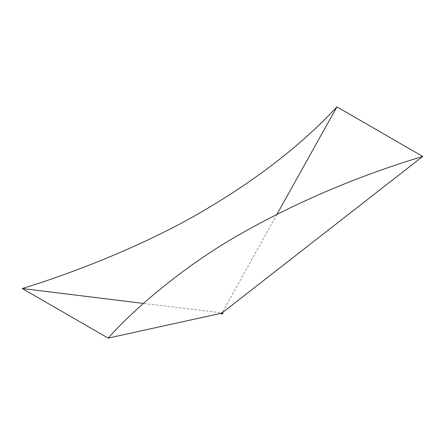 <?xml version="1.0" encoding="UTF-8"?>
<svg xmlns="http://www.w3.org/2000/svg" width="445" height="445" viewBox="0 0 445 445"><rect width="100%" height="100%" fill="white"/><g stroke="black" fill="none" stroke-linecap="round" stroke-linejoin="round"><path stroke-width="0.33" stroke-dasharray="2.23 1.67" d="M221.899 312.685L221.899 312.685A7.454 5.941 -141 0 1 221.838 312.713L221.949 312.74A33.214 26.706 -77 0 0 221.949 312.74L222.444 312.462L222.767 313.43L221.71 314.114L221.432 312.93A0.673 0.389 -60 0 1 221.588 312.813L222.111 312.507A0.673 0.389 -60 0 1 222.266 312.446A1.802 1.04 -60 0 1 222.339 312.44L221.821 312.835A412.131 237.941 180 0 1 221.86 312.868A1.919 1.107 180 0 1 221.86 312.874L221.855 312.88A1.569 0.907 180 0 0 221.844 312.88L221.816 312.852A492.843 284.539 180 0 1 221.844 312.88M222.216 313.808L222.222 313.491L222.439 313.68L222.044 313.764M222.239 313.858L222.728 313.341L222.122 313.77M221.81 313.675L222.322 313.608M221.838 313.714L222.211 313.553M222.344 312.818L222.344 312.824A2.264 1.329 119.1 0 0 222.316 312.841L222.094 312.996A2.397 1.385 60 0 1 222.094 313.002L222.222 312.902A2.275 1.313 120 0 0 221.816 313.202A2.275 1.313 120 0 0 221.71 313.302L222.283 312.88A2.37 1.368 -60 0 1 222.6 312.746L222.75 312.702A2.42 0.823 135.2 0 0 222.75 312.685L222.739 312.668A2.281 1.313 -120 0 0 222.606 312.546A2.336 1.346 120 0 0 222.595 312.551L222.789 313.391L222.094 313.63M222.289 312.524L222.717 312.746L221.983 312.679L222.322 312.518A0.64 0.484 94.8 0 0 222.289 312.524L222.289 312.501M222.773 313.553L222.411 312.434L222.706 313.486L221.705 314.064L221.527 313.569L221.699 314.048L222.722 313.436L221.794 314.009M222.038 313.019L222.583 312.618A2.37 1.685 -44.3 0 1 222.595 312.618L222.589 312.624A2.364 1.68 135.7 0 0 222.583 312.624L222.6 312.651A2.353 1.674 -44.3 0 1 222.611 312.651L222.378 313.269L221.337 313.87L222.722 313.452L222.022 314.003L222.778 313.43M222.1 313.002L222.083 312.991A2.409 1.391 -120 0 0 222.083 312.985L221.922 313.108A2.264 1.335 119.3 0 0 221.883 313.13L221.51 313.174A2.286 1.324 -120 0 0 221.482 313.135L221.477 313.147A2.275 1.313 -120 0 0 221.365 313.058L221.365 313.052A2.286 1.324 -120 0 0 221.315 313.007L221.315 312.985A2.397 1.385 -60 0 1 221.349 312.952L221.349 312.952A2.386 1.379 -60 0 1 221.666 312.702L221.515 312.824A2.403 1.357 -59.3 0 1 221.549 312.802L221.554 312.791A2.397 1.385 -60 0 1 221.727 312.663L221.988 312.518A2.397 1.385 -120 0 0 221.988 312.518L222.177 312.434A2.403 1.368 -59 0 1 222.2 312.429L222.405 312.357A2.325 1.341 60 0 1 222.75 312.651L222.75 312.702A2.275 1.313 120 0 0 222.645 312.724L222.589 312.685A0.412 0.289 -44.3 0 1 222.583 312.696L222.606 312.651A2.359 1.68 135.7 0 0 222.606 312.651L222.589 312.64A2.364 1.685 -44.3 0 1 222.595 312.64L222.177 312.868L222.583 312.618A2.286 0.918 72 0 1 222.583 312.624A2.37 1.685 135.7 0 0 222.578 312.624L222.606 312.624A2.37 1.685 135.7 0 0 222.6 312.624A2.281 0.912 -108 0 0 222.6 312.618L222.711 313.547L221.727 314.114L222.316 313.714L222.038 313.575M222.35 313.77L221.788 313.942M221.538 313.753L221.337 313.102L222.383 312.496L222.722 313.458L222.344 313.858M222.522 312.685L222.7 313.319L222.389 313.141L222.717 312.696L222.511 313.291L222.539 312.624L222.372 313.035M222.511 313.058L222.611 312.702A0.412 0.289 -44.3 0 1 222.606 312.696L222.361 312.824A2.409 1.391 60 0 1 222.372 312.829L222.344 312.829M221.821 313.68L222.144 313.402L221.677 313.636M222.111 313.325L222.405 313.124M222.461 313.642L222.177 313.469L222.422 313.708L221.699 314.042L221.538 313.252M221.515 313.063L222.361 312.529A397.179 229.309 0 0 1 222.394 312.551L222.372 312.479A1.719 1.307 -85.2 0 1 222.389 312.462L222.383 312.457A1.724 1.307 94.8 0 0 222.367 312.457L221.482 313.147A2.292 1.324 60 0 1 221.515 313.163A2.336 1.346 120 0 0 221.521 313.174L221.521 313.174A2.281 1.313 60 0 1 221.543 313.202A2.275 1.313 -120 0 0 221.515 313.18L221.527 313.169A2.347 1.357 -60 0 1 221.527 313.152L221.649 313.297A2.281 1.318 -60 0 1 221.66 313.286L221.677 313.291A2.297 1.324 -120 0 0 221.61 313.23L221.749 313.252A2.42 0.823 135.2 0 1 221.816 313.202L222.038 313.007M222.689 312.713L222.517 313.263M222.372 312.468L222.75 312.674L222.444 312.429A2.297 1.324 60 0 1 222.544 312.501L222.556 312.507A2.286 1.318 -120 0 0 222.444 312.429L222.472 312.434A2.281 1.29 -120.7 0 0 222.405 312.39L222.405 312.379A2.292 1.324 60 0 1 222.75 312.674A2.297 1.324 -120 0 0 222.678 312.613L222.639 312.574A2.281 1.285 59.4 0 1 222.667 312.607L222.739 312.668A2.292 1.324 -120 0 0 222.745 312.663A2.286 1.324 60 0 1 222.756 312.679L222.75 312.674A2.275 1.313 60 0 0 222.606 312.551L222.606 312.54A2.336 1.346 -120 0 0 222.405 312.351L222.339 312.418A1.808 1.04 120 0 0 222.266 312.44L222.261 312.462A1.786 1.029 -60 0 1 222.378 312.451L222.717 313.297L222.5 312.585L222.767 312.774L222.289 312.952A2.175 1.257 120 0 0 222.177 313.013L221.771 313.33A2.18 1.257 120 0 0 221.705 313.397L221.438 313.224M221.532 313.564L221.688 314.092L222.005 313.953M222.672 313.258L222.472 312.646L222.656 313.269M221.443 313.174L221.443 313.096A2.281 1.346 -119.3 0 0 221.41 313.058L221.716 314.009M221.86 312.841A245.395 171.058 -72.4 0 1 221.838 312.713L221.582 312.802A0.667 0.384 120 0 0 221.438 312.935L221.432 312.935A1.797 1.035 120 0 0 221.315 313.063L221.588 313.953L221.426 313.224M221.198 313.519L221.671 314.064L221.376 313.236A79.232 44.038 54.2 0 1 221.382 313.236L221.688 313.252M222.717 312.774L222.717 313.464L221.538 313.903L221.96 313.975L221.732 314.148M221.716 313.347L221.677 313.291A2.292 1.324 120 0 0 221.655 313.286A2.308 1.329 -120 0 0 221.616 313.219L221.61 313.23A2.281 1.346 -119.4 0 0 221.577 313.197A2.297 1.324 -120 0 0 221.443 313.085L221.488 313.113A2.297 1.324 -120 0 0 221.388 313.035L221.388 313.041A2.286 1.318 60 0 1 221.488 313.124L221.477 313.124M221.46 313.158L221.421 312.996A1.719 1.302 94.8 0 0 221.393 313.03L221.705 313.397M222.405 312.546L221.805 312.829A10.341 5.969 180 0 1 221.777 312.846L221.388 313.13M221.421 312.98L221.699 313.219L221.421 312.98L222.372 312.423M276.974 214.284L222.383 312.373A2.403 1.385 120 0 0 221.326 312.98L221.354 313.052A2.281 1.313 60 0 1 221.477 313.141L221.482 313.13A2.347 1.357 -60 0 1 221.488 313.13L221.488 313.124A2.286 1.318 -120 0 0 221.388 313.046L221.393 313.03A1.719 1.302 -85.2 0 1 221.415 313.007L221.649 312.846A0.517 0.3 120 0 0 221.415 313.058L221.627 312.857A0.523 0.3 -60 0 1 221.655 312.846L221.744 312.829M222.35 312.735L221.988 312.512L222.355 312.39L222.022 312.496A2.386 1.379 -60 0 1 222.339 312.39L222.344 312.379A2.397 1.385 -60 0 1 222.378 312.373A2.403 1.385 120 0 0 222.344 312.379L222.344 312.379A2.386 1.379 120 0 0 222.027 312.496L222.038 312.496A2.392 1.379 60 0 1 222.038 312.501A2.403 1.391 -120 0 0 222.027 312.49A2.403 1.385 120 0 0 221.988 312.501L221.988 312.501A2.397 1.385 -60 0 1 222.022 312.49L222.339 312.39A2.314 1.335 60 0 1 222.355 312.384A2.303 1.329 -120 0 0 222.344 312.39L222.405 312.379A2.286 1.324 60 0 1 222.456 312.412L222.456 312.423A2.375 1.374 120 0 0 222.444 312.429A2.392 1.379 -60 0 1 222.456 312.412A2.292 1.324 -120 0 0 222.405 312.379L222.595 312.624A2.325 1.341 120 0 0 222.561 312.613L221.705 313.219L222.583 312.624A2.275 0.912 72 0 1 222.595 312.629L221.777 313.169M221.666 313.274A2.325 1.341 -120 0 0 221.326 312.98L221.671 313.297A2.292 1.324 -120 0 0 221.326 313.002L221.671 312.696A2.403 1.391 60 0 1 221.682 312.696L221.682 312.713A2.392 1.379 -120 0 0 221.671 312.702L221.671 312.69A2.397 1.385 -60 0 1 221.705 312.668L221.705 312.674A2.403 1.385 120 0 0 221.677 312.69L221.671 312.702A2.386 1.379 120 0 0 221.354 312.957L221.376 312.957M222.661 313.297L222.6 312.757M222.7 312.824L222.289 312.952M222.266 312.98L222.183 313.764M221.766 313.341L221.721 314.031M221.515 312.818L221.732 312.663A2.409 1.391 -120 0 0 221.71 312.668A2.397 1.385 60 0 1 221.721 312.679L221.944 312.535A2.403 1.363 -59.1 0 1 221.983 312.524A2.386 1.379 120 0 0 221.71 312.674L221.738 312.663A2.403 1.363 -59.2 0 1 221.766 312.646L221.988 312.507A2.409 1.391 60 0 1 221.999 312.512L221.354 313.019A2.392 1.379 -60 0 1 221.376 313.035L221.365 312.974A2.397 1.385 -60 0 1 221.51 312.824L143.457 303.423M222.767 312.696L222.728 312.668A2.281 1.318 -60 0 1 222.734 312.668L222.717 312.657A2.292 1.324 120 0 1 222.739 312.663A2.297 1.324 -120 0 0 222.405 312.379L222.567 312.512M222.706 313.536L222.088 313.858M221.682 312.713L221.36 312.98A2.297 1.352 60.9 0 1 221.36 312.98L221.365 312.974A2.303 1.352 -119.1 0 0 221.36 312.969L221.354 312.957A2.314 1.335 -120 0 0 221.354 312.952L221.365 312.957A2.303 1.329 60 0 1 221.365 312.963L221.488 313.113A2.359 1.363 120 0 0 221.482 313.13L221.488 313.124M222.695 312.796L222.728 313.236M222.511 313.308L222.088 313.547L222.511 313.308M221.56 313.197A2.297 1.324 60 0 0 221.326 313.002L221.399 313.046A2.281 1.346 -119.3 0 0 221.354 313.019L221.36 312.996A1.802 1.04 -60 0 1 221.432 312.93L221.426 312.924A1.808 1.04 120 0 0 221.354 312.996L221.749 313.163M222.717 312.746L222.689 312.707A2.42 0.823 135.2 0 0 222.645 312.724A2.275 1.313 120 0 0 222.233 312.902L222.133 312.952A2.264 1.329 119.2 0 0 222.1 312.969L222.1 312.969M221.677 313.263A2.336 1.346 60 0 0 221.332 312.969L221.326 312.957A2.425 1.402 -60 0 1 222.378 312.351A2.403 1.385 -60 0 0 221.849 312.579A2.403 1.385 -60 0 0 221.326 312.98L221.349 312.952A2.403 1.385 120 0 0 221.315 312.98L221.315 313.007A2.292 1.324 60 0 1 221.365 313.041L221.36 313.002A2.409 1.368 -59.1 0 1 221.365 312.996L221.36 312.996A2.403 1.363 120.9 0 0 221.354 313.002L221.393 313.052A2.375 1.374 120 0 0 221.371 313.052L221.438 312.935A0.656 0.378 -60 0 1 221.582 312.824L221.593 312.818A0.679 0.395 120 0 0 221.426 312.924M222.405 312.351L222.383 312.346A2.436 1.407 120 0 0 221.86 312.557A2.436 1.407 120 0 0 221.332 312.957L221.326 312.98M221.577 313.903L221.382 313.28M222.316 313.92L222.083 313.553M221.293 313.525L221.604 313.964L221.354 313.096M221.343 313.23L221.604 314.17L222.127 313.931M222.339 312.423L222.4 312.446A1.797 1.035 120 0 0 222.272 312.457L222.266 312.44A0.667 0.384 120 0 0 222.116 312.518L221.649 312.846M222.439 312.473L221.788 312.746M221.326 313.63L221.321 313.241L221.326 313.63M222.294 312.518L221.927 312.707M222.567 312.529L222.739 313.53L222.077 313.881M222.378 313.269L222.684 313.48L221.716 314.07M222.6 313.007L222.4 312.551M221.705 313.53L221.693 314.031M222.294 312.946L222.678 312.796M222.389 313.113L222.684 313.48M221.349 313.881L221.677 314.075M222.478 312.468L222.689 313.291M221.71 314.12L221.994 313.986M222.444 313.675L222.155 313.502M222.517 312.635L222.722 313.402M222.355 312.39L222.044 312.507L222.355 312.39M222.5 312.585L222.75 313.419M222.383 312.346L221.326 312.957M222.1 313.892L222.739 313.53"/><path stroke-width="0.67" d="M221.499 313.341L221.655 313.903M222.845 313.502L222.077 313.931M222.055 314.014L221.638 314.181M221.716 314.07L222.75 313.475M222.405 312.351L222.75 312.674A2.303 1.329 120 0 0 221.716 313.274A2.308 1.335 -120 0 0 221.727 313.286L221.705 313.263A2.314 1.335 -60 0 1 222.227 312.868A2.314 1.335 -60 0 1 222.75 312.663L222.778 313.302L222.761 312.785L221.705 313.391L221.677 313.875L221.666 313.297A2.286 1.324 -120 0 0 221.649 313.297L221.649 313.302A2.275 1.313 -120 0 0 221.543 313.202A2.281 1.313 60 0 1 221.649 313.297L221.66 313.28A2.292 1.324 120 0 0 221.655 313.291A2.292 1.324 60 0 1 221.666 313.308L222.761 312.785A2.18 1.257 120 0 0 222.695 312.796L222.3 313.719L222.672 313.497L222.266 313.714L222.289 312.952M221.677 313.936L221.426 313.224M221.682 313.847L221.699 313.397L222.734 312.707A2.308 1.335 60 0 1 222.739 312.707L222.734 312.707A2.297 1.329 -120 0 1 222.734 312.718M222.417 312.829L222.411 312.813A2.27 1.313 120 0 0 222.378 312.835L222.378 312.841A2.275 1.313 -60 0 1 222.411 312.818L222.411 312.824A2.258 1.307 -60 0 1 222.739 312.724L222.745 312.718A2.258 1.302 120 0 0 222.417 312.829L222.411 312.818A2.403 1.391 -120 0 0 222.405 312.813L222.411 312.813M222.094 312.991L222.094 312.991A2.27 1.313 120 0 0 222.061 313.019L222.061 313.035A2.275 1.313 -60 0 1 222.094 312.996L222.1 313.002A2.258 1.307 -60 0 1 222.233 312.918A2.258 1.307 -60 0 1 222.372 312.846L222.378 312.829M221.738 313.302L221.732 313.297A2.27 1.313 120 0 0 221.716 313.308A2.258 1.307 -60 0 1 222.061 313.03L222.061 313.03A2.258 1.302 120 0 0 221.738 313.302L221.732 313.302A2.275 1.313 -60 0 1 221.727 313.297A2.275 1.313 -60 0 1 222.75 312.702A2.27 1.313 120 0 0 222.745 312.713M221.705 313.263L222.75 312.702A2.275 1.313 -60 0 1 222.756 312.707L222.75 312.651A2.336 1.346 -120 0 0 222.617 312.524M221.766 313.341L221.76 313.992L221.76 313.375L221.76 313.986L222.166 313.792L222.166 313.019M222.773 313.252L222.75 312.796L222.789 313.247M222.261 313.007L222.261 313.697M222.2 313.041L222.205 313.736L222.205 313.041M221.76 313.369L221.76 313.992L222.166 313.792L221.794 314.009M143.457 303.423L22.25 288.527C84.177 269.57 153.336 240.378 202.798 211.169C257.366 179.163 302.072 144.397 336.915 106.883L276.974 214.284M336.915 106.883L422.75 156.44L221.749 313.163L108.141 338.117L22.25 288.527M422.75 156.44C358.175 175.925 297.722 201.602 241.401 233.458C190.527 262.016 138.757 303.807 108.141 338.117M222.011 313.992L221.732 314.148M221.666 313.386L221.716 313.847M222.127 313.931L222.773 313.553M221.716 313.274L221.326 313.002"/></g></svg>
